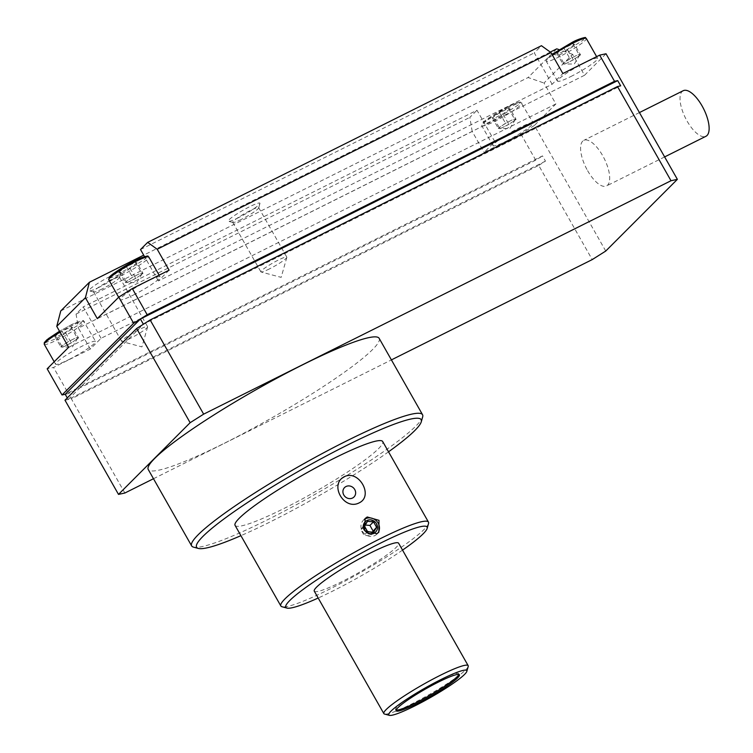 <?xml version="1.0" encoding="UTF-8"?>
<svg xmlns="http://www.w3.org/2000/svg" width="753" height="753" viewBox="0 0 753 753"><rect width="100%" height="100%" fill="white"/><g stroke="black" fill="none" stroke-linecap="round" stroke-linejoin="round"><path stroke-width="0.56" stroke-dasharray="3.77 2.82" d="M379.154 338.332A132.782 16.133 -29.6 0 1 224.488 443.178A132.782 16.133 -29.6 0 1 148.247 469.505M422.659 416.946A132.782 16.133 -29.6 0 1 267.889 519.579A132.782 16.133 -29.6 0 1 193.483 547.13M683.197 90.718A25.461 10.184 -116.5 0 0 687.056 121.026A25.461 10.184 -116.5 0 0 705.956 136.274M587.622 170.686A25.461 10.184 -116.5 0 0 606.523 185.944A25.461 10.184 -116.5 0 0 602.664 155.636A25.461 10.184 -116.5 0 0 583.763 140.378A25.461 10.184 -116.5 0 0 587.622 170.686M388.529 451.809A129.149 15.691 -29.6 0 1 270.741 521.641A129.149 15.691 -29.6 0 1 240.913 535.665M133.262 295.091A23.042 2.796 150.4 0 0 160.097 276.906A23.042 2.796 150.4 0 0 146.863 281.471A23.042 2.796 150.4 0 0 120.028 299.666A23.042 2.796 150.4 0 0 133.262 295.091M570.783 76.571A23.042 2.796 150.4 0 0 597.618 58.386A23.042 2.796 150.4 0 0 584.384 62.951A23.042 2.796 150.4 0 0 557.549 81.145A23.042 2.796 150.4 0 0 570.783 76.571M68.796 359.623A23.042 2.796 150.4 0 0 95.631 341.429A23.042 2.796 150.4 0 0 82.406 346.004A23.042 2.796 150.4 0 0 55.571 364.188A23.042 2.796 150.4 0 0 68.796 359.623M506.317 141.103A23.042 2.796 150.4 0 0 533.152 122.908A23.042 2.796 150.4 0 0 519.928 127.483A23.042 2.796 150.4 0 0 493.093 145.668A23.042 2.796 150.4 0 0 506.317 141.103M238.748 217.551A18.185 2.212 -29.6 0 1 228.564 221.326A18.185 2.212 -29.6 0 1 233.806 215.989A18.185 2.212 -29.6 0 1 249.497 206.793A18.185 2.212 -29.6 0 1 259.954 203.489A18.185 2.212 -29.6 0 1 238.748 217.551M241.327 219.405A14.909 1.807 -29.6 0 1 232.978 222.502A14.909 1.807 -29.6 0 1 232.771 222.37A14.909 1.807 -29.6 0 1 250.137 210.595A14.909 1.807 -29.6 0 1 258.693 207.64A14.909 1.807 -29.6 0 1 258.703 207.884A14.909 1.807 -29.6 0 1 241.327 219.405M99.537 287.081A18.185 2.212 -29.6 0 1 89.353 290.856A18.185 2.212 -29.6 0 1 94.596 285.519A18.185 2.212 -29.6 0 1 110.286 276.323A18.185 2.212 -29.6 0 1 120.744 273.019A18.185 2.212 -29.6 0 1 99.537 287.081M102.116 288.936A14.909 1.807 -29.6 0 1 93.767 292.032A14.909 1.807 -29.6 0 1 93.56 291.9A14.909 1.807 -29.6 0 1 110.926 280.125A14.909 1.807 -29.6 0 1 119.482 277.17A14.909 1.807 -29.6 0 1 119.492 277.415A14.909 1.807 -29.6 0 1 102.116 288.936M235.077 525.387A84.882 10.307 150.4 0 0 283.815 508.557A84.882 10.307 150.4 0 0 382.684 441.531M428.532 523.533A84.882 10.307 -29.6 0 1 329.598 589.138A84.882 10.307 -29.6 0 1 282.036 606.758M269.442 268.906A14.909 1.807 -29.6 0 1 261.093 272.002A14.909 1.807 -29.6 0 1 260.886 271.861A14.909 1.807 -29.6 0 1 278.252 260.096A14.909 1.807 -29.6 0 1 286.818 257.131A14.909 1.807 -29.6 0 1 286.827 257.385A14.909 1.807 -29.6 0 1 269.442 268.906M130.231 338.436A14.909 1.807 -29.6 0 1 121.882 341.533A14.909 1.807 -29.6 0 1 121.675 341.391A14.909 1.807 -29.6 0 1 139.041 329.626A14.909 1.807 -29.6 0 1 147.597 326.661A14.909 1.807 -29.6 0 1 147.616 326.915A14.909 1.807 -29.6 0 1 130.231 338.436M402.535 550.114A81.249 9.874 -29.6 0 1 332.45 591.209A81.249 9.874 -29.6 0 1 318.18 598.033M314.274 591.143A48.503 5.892 150.4 0 0 342.116 581.523A48.503 5.892 150.4 0 0 398.619 543.224M468.215 666.48A48.503 5.892 -29.6 0 1 411.684 703.97A48.503 5.892 -29.6 0 1 384.501 714.042M143.014 273.377L139.399 275.871A9.394 1.139 150.4 0 0 142.223 273.49A9.394 1.139 150.4 0 0 142.176 273.094A9.394 1.139 150.4 0 0 136.895 275.043A9.394 1.139 150.4 0 0 128.829 279.758A9.394 1.139 150.4 0 0 126.052 282.535A9.394 1.139 150.4 0 0 126.25 282.563A9.394 1.139 150.4 0 0 131.342 280.596L126.89 282.817L125.214 282.262L132.443 277.264L141.338 272.812L143.014 273.377L137.074 262.91L129.845 267.908L120.951 272.351L119.275 271.795L126.495 266.797L135.399 262.355L137.074 262.91M580.535 54.856L576.92 57.35A9.394 1.139 150.4 0 0 579.744 54.969A9.394 1.139 150.4 0 0 579.697 54.574A9.394 1.139 150.4 0 0 574.417 56.522A9.394 1.139 150.4 0 0 566.35 61.238A9.394 1.139 150.4 0 0 563.573 64.014A9.394 1.139 150.4 0 0 563.771 64.043A9.394 1.139 150.4 0 0 568.863 62.075L564.411 64.297L562.736 63.741L569.965 58.743L578.859 54.291L580.535 54.856L574.595 44.389L567.367 49.387L558.472 53.83L556.796 53.275L564.016 48.277L572.92 43.834L574.595 44.389M78.557 337.899L74.942 340.403A9.394 1.139 150.4 0 0 77.766 338.022A9.394 1.139 150.4 0 0 77.719 337.626A9.394 1.139 150.4 0 0 72.429 339.565A9.394 1.139 150.4 0 0 64.372 344.29A9.394 1.139 150.4 0 0 61.595 347.067A9.394 1.139 150.4 0 0 61.784 347.095A9.394 1.139 150.4 0 0 66.885 345.128L62.433 347.349L60.758 346.794L67.986 341.787L76.881 337.344L78.557 337.899L72.608 327.433L65.389 332.44L56.484 336.883L54.809 336.327L62.038 331.32L70.933 326.877L72.608 327.433M516.078 119.379L512.464 121.882A9.394 1.139 150.4 0 0 515.287 119.501A9.394 1.139 150.4 0 0 515.24 119.106A9.394 1.139 150.4 0 0 509.95 121.045A9.394 1.139 150.4 0 0 501.893 125.77A9.394 1.139 150.4 0 0 499.117 128.547A9.394 1.139 150.4 0 0 499.305 128.575A9.394 1.139 150.4 0 0 504.406 126.608L499.954 128.829L498.279 128.274L505.508 123.266L514.403 118.823L516.078 119.379L510.129 108.912L502.91 113.919L494.006 118.362L492.33 117.807L499.559 112.799L508.454 108.357L510.129 108.912M458.831 674.453A36.379 4.414 150.4 0 0 458.822 673.756A36.379 4.414 150.4 0 0 437.935 680.976A36.379 4.414 150.4 0 0 395.56 709.693A36.379 4.414 150.4 0 0 396.153 710.051M364.292 519.466A9.704 8.81 45 0 0 363.351 520.285A9.704 8.81 45 0 0 363.04 532.296A9.704 8.81 45 0 0 374.966 535.515A9.704 8.81 45 0 0 377.074 533.999A9.704 8.81 45 0 0 377.902 533.02M365.243 521.82A7.276 6.608 -135 0 1 366.645 520.86A7.276 6.608 -135 0 1 375.502 523.156A7.276 6.608 -135 0 1 375.531 532.098M153.48 478.729L391.4 359.896M605.741 251.05L534.404 125.459L555.883 103.952L543.995 83.018L572.647 54.338L584.535 75.272L606.024 53.764M124.866 493.017L71.356 398.826L538.715 165.406L592.225 259.597M584.535 75.272L97.297 318.623M169.105 270.186L158.356 280.944L552.128 84.27L562.868 73.521M572.647 54.338L559.084 49.642M550.274 52.079L143.701 255.145M556.759 48.841L528.107 77.521L543.995 83.018M555.883 103.952L68.645 347.302M60.758 310.942L528.107 77.521M534.404 125.459L520.878 134.015L484.085 152.388L494.825 141.63L101.062 338.304L90.313 349.053L53.529 367.436L47.166 368.81M538.715 165.406L545.473 161.133L542.499 155.899L65.21 394.29L68.391 393.593L53.529 367.436M520.878 134.015L535.741 160.173L542.499 155.899M64.993 400.21L71.356 398.826M545.473 161.133L68.175 399.523L143.381 324.232L620.679 85.851M552.128 84.27L534.291 52.879L541.454 45.707M140.519 249.544L534.291 52.879M158.356 280.944L144.548 256.641M90.313 349.053L78.425 328.129L472.197 131.455L484.085 152.388M535.741 160.173L68.391 393.593M101.062 338.304L83.225 306.904L76.062 314.076L78.425 328.129M494.825 141.63L476.988 110.239L83.225 306.904M472.197 131.455L469.834 117.402L476.988 110.239M67.281 397.932L68.175 399.523M76.062 314.076L469.834 117.402M135.399 262.355L141.338 272.812M126.495 266.797L132.443 277.264M119.275 271.795L125.214 282.262M120.951 272.351L126.89 282.817M135.794 278.375L131.342 280.596A9.394 1.139 150.4 0 0 139.399 275.871L135.794 278.375L129.845 267.908M572.92 43.834L578.859 54.291M564.016 48.277L569.965 58.743M556.796 53.275L562.736 63.741M558.472 53.83L564.411 64.297M573.315 59.854L568.863 62.075A9.394 1.139 150.4 0 0 576.92 57.35L573.315 59.854L567.367 49.387M70.933 326.877L76.881 337.344M62.038 331.32L67.986 341.787M54.809 336.327L60.758 346.794M56.484 336.883L62.433 347.349M71.328 342.907L66.885 345.128A9.394 1.139 150.4 0 0 74.942 340.403L71.328 342.907L65.389 332.44M508.454 108.357L514.403 118.823M499.559 112.799L505.508 123.266M492.33 117.807L498.279 128.274M494.006 118.362L499.954 128.829M508.849 124.386L504.406 126.608A9.394 1.139 150.4 0 0 512.464 121.882L508.849 124.386L502.91 113.919M368.302 533.604A7.276 6.608 -135 0 1 364.085 529.83M373.657 532.22L370.071 535.807L372.264 532.107M367.633 531.731L364.057 535.317L370.071 535.807M364.546 526.3L360.969 529.877L364.057 535.317M367.483 521.34L363.897 524.926L360.969 529.877M365.29 525.039L363.897 524.926M108.733 279.777A23.042 2.796 150.4 0 0 121.958 275.212A23.042 2.796 150.4 0 0 148.802 257.018M109.42 278.309L121.722 273.8L146.073 258.411L144.068 256.829L134.618 260.896M552.486 55.233A23.042 2.796 150.4 0 0 546.254 61.257A23.042 2.796 150.4 0 0 559.479 56.691A23.042 2.796 150.4 0 0 586.323 38.497M557.549 81.145L546.254 61.257L546.283 59.562L551.977 54.338L559.244 55.28L583.594 39.89L581.589 38.299L572.139 42.375M44.276 344.309A23.042 2.796 150.4 0 0 57.501 339.735A23.042 2.796 150.4 0 0 84.336 321.55A23.042 2.796 150.4 0 0 71.111 326.115A23.042 2.796 150.4 0 0 60.042 332.158M44.964 342.841L57.266 338.332L81.606 322.943L79.611 321.352L70.161 325.428L59.525 331.245L70.208 325.39C76.684 321.7 85.014 319.856 83.348 320.787L95.631 341.429M508.633 107.594A23.042 2.796 150.4 0 0 481.798 125.789A23.042 2.796 150.4 0 0 495.022 121.214A23.042 2.796 150.4 0 0 521.857 103.029A23.042 2.796 150.4 0 0 508.633 107.594M507.682 106.907L483.332 122.297L485.337 123.887L494.787 119.812L519.128 104.422L517.132 102.832L507.682 106.907M493.093 145.668L481.798 125.789L482.362 123.266C483.219 121.337 496.971 112.065 507.729 106.87C514.205 103.18 522.535 101.335 520.869 102.267L533.152 122.908M664.626 156.916L606.523 185.944M159.118 275.174L160.097 276.906M596.64 56.654L597.618 58.386M232.978 222.502L228.564 221.326M93.767 292.032L89.353 290.856M232.771 222.37L260.886 271.861M93.56 291.9L121.675 341.391M286.827 257.385L281.161 277.368L261.093 272.002M147.616 326.915L141.95 346.898L121.882 341.533M142.223 273.49L136.792 282.526L126.25 282.563M579.744 54.969L574.313 64.005L563.771 64.043M77.766 338.022L72.335 347.058L61.784 347.095M515.287 119.501L509.856 128.537L499.305 128.575M395.56 709.693L396.153 710.747M365.12 518.506L363.351 520.285M639.429 112.573L583.763 140.378M118.654 297.247L120.028 299.666M54.197 361.769L55.571 364.188M258.703 207.884L259.954 203.489M119.492 277.415L120.744 273.019M258.693 207.64L286.818 257.131M119.482 277.17L147.597 326.661M458.822 673.756L459.424 674.801M378.853 532.22L377.074 533.999"/><path stroke-width="1.13" d="M240.913 535.665A129.149 15.691 -29.6 0 1 198.387 548.438L193.483 547.13A132.782 16.133 -29.6 0 1 191.648 545.906L148.247 469.505A132.782 16.133 -29.6 0 1 302.913 364.668A132.782 16.133 -29.6 0 1 379.154 338.332L422.555 414.734A132.782 16.133 -29.6 0 1 422.659 416.946L421.275 421.821A129.149 15.691 -29.6 0 1 388.529 451.809M191.648 545.906A132.782 16.133 -29.6 0 1 346.314 441.07A132.782 16.133 -29.6 0 1 422.555 414.734M664.626 156.916L705.956 136.274A25.461 10.184 -116.5 0 0 702.097 105.966A25.461 10.184 -116.5 0 0 683.197 90.718L639.429 112.573M198.387 548.438A129.149 15.691 -29.6 0 1 235.651 510.581A129.149 15.691 -29.6 0 1 347.02 445.277A129.149 15.691 -29.6 0 1 421.275 421.821M428.466 522.121L382.684 441.531A84.882 10.307 150.4 0 0 333.946 458.37A84.882 10.307 150.4 0 0 235.077 525.387L280.85 605.977A84.882 10.307 -29.6 0 1 379.728 538.95A84.882 10.307 -29.6 0 1 428.466 522.121A84.882 10.307 -29.6 0 1 428.532 523.533L427.158 528.408A81.249 9.874 -29.6 0 1 402.535 550.114M344.356 476.677C358.795 469.373 373.921 495.963 359.219 502.844C343.999 510.91 328.92 484.33 344.356 476.677M367.248 516.972L379.004 520.342L378.844 532.211L376.754 533.717L364.668 530.658L365.12 518.506L367.248 516.972M346.013 486.513A6.673 6.062 45 0 0 343.81 495.003A6.673 6.062 45 0 0 352.545 498.025A6.673 6.062 45 0 0 354.748 489.544A6.673 6.062 45 0 0 346.013 486.513M318.18 598.033A81.249 9.874 -29.6 0 1 286.931 608.066A81.249 9.874 -29.6 0 1 310.377 584.253A81.249 9.874 -29.6 0 1 380.434 543.167A81.249 9.874 -29.6 0 1 427.158 528.408M468.178 665.68L398.619 543.224A48.503 5.892 150.4 0 0 370.768 552.843A48.503 5.892 150.4 0 0 314.274 591.143L383.832 713.59A48.503 5.892 -29.6 0 1 440.326 675.29A48.503 5.892 -29.6 0 1 468.178 665.68A48.503 5.892 -29.6 0 1 468.215 666.48L466.841 671.356A44.869 5.45 -29.6 0 1 414.536 706.041A44.869 5.45 -29.6 0 1 389.395 715.35A44.869 5.45 -29.6 0 1 402.347 702.201A44.869 5.45 -29.6 0 1 441.042 679.507A44.869 5.45 -29.6 0 1 466.841 671.356M438.528 682.02A36.379 4.414 150.4 0 0 396.153 710.747A36.379 4.414 150.4 0 0 417.049 703.528A36.379 4.414 150.4 0 0 459.424 674.801A36.379 4.414 150.4 0 0 438.528 682.02M396.153 710.051A36.379 4.414 150.4 0 0 416.447 702.483A36.379 4.414 150.4 0 0 458.831 674.453M377.902 533.02A9.704 8.81 45 0 0 376.933 521.434A9.704 8.81 45 0 0 365.45 518.77A9.704 8.81 45 0 0 364.292 519.466M367.003 520.502A7.276 6.608 -135 0 1 375.945 522.911A7.276 6.608 -135 0 1 375.719 531.919A7.276 6.608 -135 0 1 374.137 533.058A7.276 6.608 -135 0 1 365.186 530.649A7.276 6.608 -135 0 1 365.421 521.641A7.276 6.608 -135 0 1 367.003 520.502M375.531 532.098A7.276 6.608 -135 0 1 375.361 532.277A7.276 6.608 -135 0 1 373.78 533.416A7.276 6.608 -135 0 1 368.302 533.604M391.4 359.896L592.225 259.597L605.741 251.05L677.371 179.346L671.008 180.729L203.649 414.15L190.132 422.706L118.503 494.401L124.866 493.017L153.48 478.729M550.98 52.588L157.208 249.252L147.682 242.372L541.454 45.707L550.98 52.588L562.868 73.521L599.661 55.138L606.024 53.764L677.371 179.346M190.132 422.706L136.622 328.515L64.993 400.21L118.503 494.401M671.008 180.729L617.498 86.539L150.148 319.959L203.649 414.15M599.661 55.138L614.523 81.305L617.705 80.618L620.679 85.851L617.498 86.539M143.701 255.145L89.409 282.262L85.409 297.689L97.297 318.623L118.786 297.115L132.312 288.559L169.105 270.186L157.208 249.252M559.084 49.642L556.759 48.841L550.274 52.079M118.786 297.115L133.648 323.282L62.028 394.977L47.166 368.81L68.645 347.302L56.757 326.369L60.758 310.942L89.409 282.262M150.148 319.959L136.622 328.515M132.312 288.559L147.174 314.726L614.523 81.305M144.548 256.641L140.519 249.544L147.682 242.372M85.409 297.689L56.757 326.369M62.028 394.977L65.21 394.29L67.281 397.932M65.21 394.29L140.406 318.999L143.381 324.232M147.174 314.726L140.406 318.999L617.705 80.618M133.648 323.282L140.406 318.999M286.931 608.066L282.036 606.758A84.882 10.307 -29.6 0 1 280.85 605.977M389.395 715.35L384.501 714.042A48.503 5.892 -29.6 0 1 383.832 713.59M364.085 529.83A7.276 6.608 -135 0 1 365.064 521.998A7.276 6.608 -135 0 1 365.243 521.82M367.633 531.731L373.657 532.22L376.585 527.26L373.497 521.829L367.483 521.34L364.546 526.3L367.633 531.731M372.264 532.107L376.585 527.26M373.497 521.829L369.921 525.415L365.29 525.039M373.008 530.846L369.921 525.415M135.568 261.583A23.042 2.796 150.4 0 0 108.733 279.777L109.307 277.255C110.154 275.334 123.916 266.063 134.674 260.858C141.14 257.168 149.471 255.323 147.804 256.255L148.802 257.018A23.042 2.796 150.4 0 0 135.568 261.583M134.618 260.896L118.72 269.969L111.039 275.57L109.42 278.309M572.139 42.375L551.987 54.357L572.195 42.337C578.662 38.648 586.992 36.803 585.326 37.735L586.323 38.497A23.042 2.796 150.4 0 0 573.089 43.062A23.042 2.796 150.4 0 0 552.486 55.233M60.042 332.158A23.042 2.796 150.4 0 0 44.276 344.309L44.295 342.615L46.837 339.838L59.525 331.235L48.324 338.662L44.964 342.841M148.802 257.018L159.118 275.174M586.323 38.497L596.64 56.654M108.733 279.777L118.654 297.247M44.276 344.309L54.197 361.769"/></g></svg>
